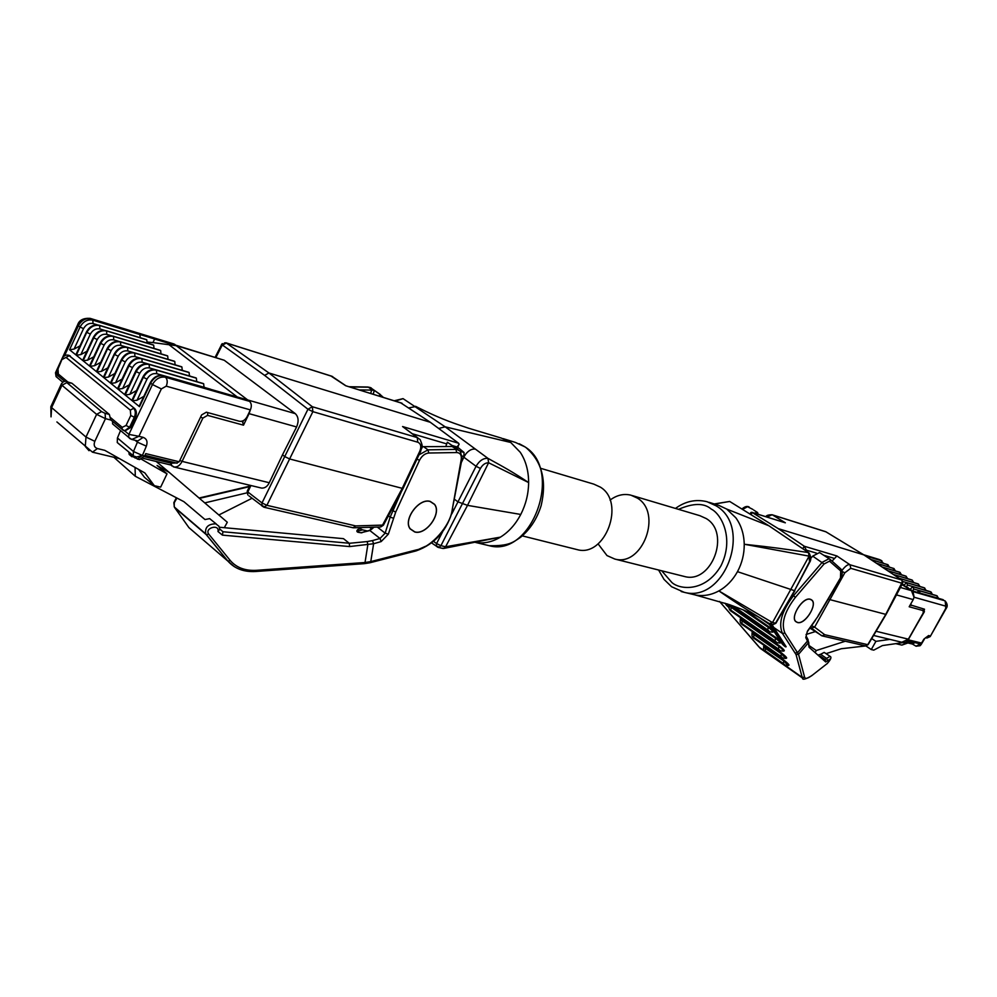 <?xml version="1.0" encoding="UTF-8"?>
<svg xmlns="http://www.w3.org/2000/svg" width="997" height="997" viewBox="0 0 997 997"><rect width="100%" height="100%" fill="white"/><g stroke="black" fill="none" stroke-linecap="round" stroke-linejoin="round"><path stroke-width="1.5" d="M794.871 590.723L775.915 623.212L772.501 622.589L809.103 556.127L744.236 544.25C743.974 534.056 741.182 525.245 735.861 517.829L726.726 509.081L718.525 505.242M841.917 570.521C845.456 565.885 848.185 563.978 850.08 564.813L850.74 568.315L902.273 583.32L901.973 580.266M868.063 644.723L865.396 645.869L868.113 644.635L886.021 614.513M916.355 646.243L921.178 644.473L924.344 639.202M683.257 576.191L684.49 576.503C711.646 584.242 730.975 532.946 706.212 518.552L699.857 515.686L632.21 495.559M598.075 543.851L606.999 555.578L614.8 559.043C642.542 566.994 662.681 513.031 637.419 498.126L630.939 495.173C623.736 493.453 616.769 495.098 610.052 500.108M693.214 594.461L695.034 594.897C703.059 596.48 711.011 595.159 718.887 590.909C726.564 586.585 732.758 580.167 737.481 571.667C742.067 563.068 744.323 553.933 744.236 544.25L744.335 544.262C774.083 547.453 782.932 548.761 808.43 552.575L768.861 525.755L729.704 501.466L714.513 504.021M797.5 622.427L795.88 621.555C789.985 616.856 803.009 596.754 810.287 599.347L811.782 600.157C817.727 604.805 804.866 624.845 797.5 622.427M810.324 599.259L811.845 600.082C817.727 604.332 805.152 625.019 797.463 622.514L795.818 621.63C789.985 617.33 802.735 596.567 810.324 599.259M810.897 558.22L812.705 556.114L819.522 552.575L829.354 558.843M829.903 656.225L824.195 652.399L820.618 654.294L826.55 658.369L830.102 656.362C831.822 657.123 830.8 659.59 827.061 663.765M769.136 623.474L760.748 618.327C744.709 608.295 739.051 604.88 718.962 590.959L772.501 622.589M726.726 509.081L768.861 525.755L729.704 501.466M737.481 571.667L794.484 590.685L809.514 562.582M772.463 622.651L769.323 623.599M729.679 501.454L714.263 503.946M809.103 556.127L808.43 552.575L809.115 553.023C811.147 556.937 811.296 560.09 809.564 562.482L809.078 556.189M796.84 544.723L808.505 552.6M750.641 512.919L752.124 512.458L778.233 528.622L804.168 546.157L802.872 548.786M804.168 546.157L806.386 550.145L816.369 553.098M863.801 554.868L778.233 528.622M804.305 546.256L836.907 555.965L832.034 561.099M825.977 531.85L772.563 514.963L785.349 522.814L751.713 512.271M863.726 554.793L901.699 579.992M836.907 555.965L850.08 564.813L901.612 579.955L863.502 554.668L825.703 531.688L772.102 514.751L767.054 517.057M828.171 599.172L886.071 614.451L902.584 583.357M811.595 625.68L814.624 627.138L844.82 572.789L842.178 571.518M821.491 635.625L810.362 627.4L811.371 628.06L814.624 627.138L824.706 634.703L822.164 635.899L809.876 628.073M896.453 594.897L913.227 599.596L909.177 606.774L923.247 610.625L923.185 613.055L908.379 639.177L876.064 631.263M841.082 569.2C842.801 571.393 842.602 574.446 840.471 578.335L840.758 568.901L830.252 559.504L840.758 568.901M913.227 599.596L914.05 597.39L911.457 590.635L913.015 591.632L914.137 597.24L945.742 606.151L945.654 608.556L930.189 636.597L926.886 638.03M756.848 513.866L757.695 512.62L753.769 510.09M758.779 514.477L757.309 513.181M910.261 604.855L924.493 609.204L924.02 611.385M911.258 605.491L910.872 603.758M841.019 571.194L829.492 561.149L824.045 564.003L795.432 597.315C784.415 611.709 780.913 623.611 784.926 633.033L798.535 654.319L808.355 642.816L805.775 637.631L807.396 631.188L818.288 615.909L840.446 578.372M757.695 512.62L754.405 513.106M752.324 633.78C751.439 632.422 752.074 632.447 754.218 633.855L781.573 652.973C786.284 656.749 787.717 658.494 785.873 658.207M775.741 637.419L775.566 638.292L729.243 605.952L775.741 637.419C780.564 641.27 782.034 643.077 780.153 642.828L780.14 642.978M746.666 611.373L768.438 626.415C773.311 630.303 774.794 632.135 772.899 631.911M740.534 619.984C739.662 618.639 740.297 618.651 742.416 620.047L779.156 645.607C783.929 649.421 785.374 651.203 783.517 650.929L783.505 651.091M783.941 660.164L783.779 660.986L763.951 647.365C763.041 646.006 763.665 646.044 765.821 647.464L783.941 660.164C788.602 663.89 790.01 665.61 788.191 665.311M785.873 646.305L786.135 646.717C785.86 647.315 784.602 646.442 782.358 644.087L769.36 624.434L759.627 617.716M914.436 642.492L911.769 643.9M907.469 640.635L924.431 611.647M912.28 643.987L916.031 646.193L919.932 644.249L920.73 642.866L919.01 643.601M803.221 678.608L802.211 677.387L804.604 677.15L798.535 654.319L796.055 654.58L782.483 633.481L773.186 627.076L771.89 624.309M758.792 646.741L763.004 650.268M925.091 594.573L900.403 587.457M920.057 593.103L937.367 597.988L937.055 595.845M917.016 592.23L919.159 590.585L920.094 593.028M902.111 584.23L912.716 590.997L913.788 589.015L931.123 594.025L930.812 591.882M910.099 589.327L912.866 586.585L913.788 589.015M908.217 587.781L906.946 587.32M906.41 586.984L907.519 585.027L924.892 590.074L924.593 587.943M903.843 585.339L906.597 582.597L907.519 585.027M899.655 578.634L901.475 579.843M893.648 574.646L895.219 575.693M887.716 570.72L888.938 571.53M900.316 574.434L899.419 572.116L882.569 567.305M926.699 637.98L930.101 635.912L928.618 635.538L923.92 639.102L920.717 644.448L919.932 644.249M811.832 675.605L827.211 663.553C831.062 658.843 831.274 657.87 827.846 660.637L826.55 658.369M827.211 663.553L811.595 675.792C805.327 679.431 802.298 680.178 802.523 678.035L760.424 648.461M807.994 639.501L809.053 647.24L808.717 642.13M809.053 647.24L825.703 661.971L825.292 659.54L820.294 656.101L819.571 656.549M820.618 654.294L817.939 655.104M907.208 642.791L903.132 642.579L882.432 645.582L873.771 650.131L871.278 649.558L865.87 645.919L841.281 648.735L826.127 653.633M815.11 652.599L816.269 650.518L845.294 641.233M806.05 634.478L815.297 631.612M816.269 650.518L809.414 645.807M871.727 638.566L875.902 641.358L889.872 639.376M871.278 649.558L875.902 641.358M501.242 438.032L510.713 442.456L520.284 452.302C525.805 460.714 528.584 470.808 528.634 482.585C528.51 493.777 525.88 504.395 520.77 514.452L467.518 505.367L445.597 546.767L440.923 545.683L439.253 547.266L437.359 547.041L436.212 545.808L436.574 543.564L433.583 541.383M221.658 344.488L264.629 375.395L268.928 372.965L430.33 422.292L400.844 402.925M242.346 421.12L243.492 425.171L249.063 413.655L296.595 426.953L282.5 454.819L284.731 456.564L262.012 502.949L261.949 505.953L264.006 507.236L248.938 495.858M135.206 458.097L133.212 455.891L133.473 451.504L142.409 455.442L137.387 459.044L139.356 459.53M540.735 468.328L593.813 484.131L600.356 487.122C625.854 502.289 605.279 557.697 577.263 549.646L575.979 549.322M430.193 501.528L434.418 504.345C442.007 513.168 426.168 535.364 414.777 531.875L410.253 528.821C402.9 519.823 419.027 497.777 430.193 501.528M361.375 532.834L357.599 532.149L358.509 530.977L358.309 532.261M430.243 501.429C419.002 497.653 402.776 519.848 410.166 528.896L414.727 531.974C426.193 535.489 442.132 513.131 434.493 504.258L430.243 501.429M379.334 396.145L379.944 394.388L374.324 390.4L371.569 390.089L370.734 393.454M418.989 454.856L427.987 449.846L428.76 453.024L456.738 452.538C460.228 452.825 461.736 455.093 461.25 459.355L452.252 509.492C450.507 525.531 431.402 547.316 416.796 549.808L370.772 561.598L373.626 543.726L349.623 546.568L222.418 535.127L222.967 531.75L219.764 529.021M349.623 546.568L349.286 543.303L343.491 538.667L219.415 527.239M218.904 526.192L219.776 529.183L217.982 531.526C219.751 523.599 204.148 527.986 208.759 534.13L206.304 534.641L205.718 533.844C204.784 527.301 208.136 523.961 215.801 523.824L218.904 526.204M113.845 457.274L135.318 476.279L183.909 501.69L205.008 519.549L209.657 518.627L216.262 523.973M176.968 498.064L174.263 502.712L174.213 506.788M520.77 514.452C515.524 524.397 508.744 531.962 500.432 537.134C492.169 542.069 483.881 543.839 475.581 542.405M445.597 546.767L500.432 537.134L443.914 548.412M510.713 442.456L445.173 426.828L487.982 458.383C505.516 468.067 512.022 471.556 528.584 482.548L488.605 462.758L467.518 505.367L457.959 501.865L451.815 513.854M394.226 400.782L403.05 398.638L445.173 426.828L438.668 428.461M442.07 548.126L443.378 548.5L445.559 546.842M488.567 462.845C485.402 462.695 482.685 464.577 480.417 468.465L476.055 466.297C479.407 460.651 483.383 458.009 487.957 458.371L488.605 462.758M462.184 456.04L464.128 456.601L465.848 453.947C468.902 450.27 472.092 448.65 475.395 449.111M460.44 451.404L464.029 452.451L463.829 457.199L476.055 466.297L457.959 501.865L454.694 499.46M464.029 452.451L457.748 447.292M415.064 406.676L408.895 407.898M395.236 401.106L403.062 398.65M480.417 468.465L440.923 545.683L436.574 543.564L442.618 531.762M461.349 462.434L463.829 457.199M452.227 445.522L457.037 446.955L459.106 444.326L458.645 443.254L430.33 422.292M264.629 375.395L307.948 409.231L312.335 406.739L417.232 437.571L402.576 426.542L417.631 437.708M345.822 385.727L331.689 376.181L226.307 343.005L222.094 345.373L215.938 357.449M402.078 403.311L345.685 385.727L401.455 403.037M224.462 342.931L226.307 343.005L268.928 372.965L312.335 406.739L312.871 411.661L289.629 458.956L284.731 456.564L307.948 409.231L312.871 411.661L417.818 442.232L417.232 437.571L420.136 439.602M247.443 490.786L247.842 491.97L262.012 502.949L266.897 505.317L289.629 458.956L402.24 488.343L419.824 451.143L420.834 450.968C421.095 446.992 424.261 449.398 420.161 439.627L420.211 439.689M353.599 527.799L380.418 526.964L383.571 524.858L403.1 488.443M355.705 525.918L353.1 527.774L264.006 507.236L266.897 505.317L355.705 525.918L382.524 525.107L402.24 488.343L403.262 488.131M422.005 446.843L423.563 446.668L427.987 449.846L455.965 449.398L456.738 452.538M152.927 342.607L154.622 338.992L153.015 342.607L176.643 345.747L224.25 360.266L176.02 345.261M224.25 360.266L295.311 413.643L210.068 389.154M296.595 426.953C298.938 421.282 298.514 416.846 295.311 413.643M420.697 451.267L403.262 488.119M282.5 454.819L269.277 482.735L182.102 461.387L202.877 418.079L207.575 415.375L243.492 425.171M445.846 446.344L447.341 442.207L453.386 446.494L423.563 446.668M133.212 455.891L136.651 457.012L142.409 455.442L144.615 455.978L145.749 453.61L179.173 461.773L201.643 414.902L206.342 412.197L239.43 421.27C242.495 421.706 245.038 420.223 247.032 416.833L250.259 410.153L249.063 413.655M261.164 487.994L261.501 488.069C264.766 488.331 267.358 486.548 269.277 482.735M373.651 527.176L369.476 530.392L361.724 532.56L369.089 530.74M250.259 410.153L250.384 409.904C251.855 406.24 251.568 403.386 249.537 401.355L174.014 344.002M171.696 461.848L170.549 464.826M250.92 485.527L247.842 491.97L247.792 494.961L247.206 491.259L250.048 485.315M153.015 342.607L147.382 342.071M374.324 390.4L373.202 394.226M359.418 389.927L371.569 390.089M447.341 442.207L458.184 449.747M367.37 530.977L362.509 529.856L358.347 527.65M359.905 528.871L357.935 529.419L358.509 530.977L362.509 529.856M379.944 394.388L383.371 397.392M234.345 566.707L227.802 561.037L230.344 560.626C236.501 567.667 245.125 570.895 256.241 570.334L255.631 571.505M369.6 527.301L371.881 529.083M179.173 461.773L176.631 462.92M144.615 455.978L139.592 459.58M250.384 409.904L166.237 386.163L161.364 388.905L152.454 384.543L128.9 434.393L138.907 436.3L131.791 439.453L130.383 438.792M140.241 337.721L139.842 334.481L154.622 338.992M147.095 343.055L146.771 339.84L145.898 339.516M154.012 348.427L153.688 345.186L152.803 344.85M160.991 353.86L160.667 350.57L159.769 350.234M168.007 359.319L167.695 356.004L166.786 355.667M175.098 364.827L174.774 361.475L173.852 361.138M182.227 370.386L181.915 366.996L180.98 366.647M140.764 358.397L141.886 358.721L142.172 362.223L189.43 375.981L189.118 372.554L188.159 372.205M147.992 364.079L149.126 364.416L149.425 367.93L196.683 381.602L196.372 378.162L195.4 377.813M203.986 387.322L203.687 383.808L202.703 383.459M56.256 371.108L55.496 372.753L56.081 376.592L57.614 377.888M205.731 533.844L227.914 561.112C234.681 568.701 243.916 572.166 255.643 571.505M218.841 514.988L252.042 498.263M64.356 356.103L78.427 325.658L80.084 326.979L69.553 349.748L76.183 355.131L86.764 332.288L76.308 355.244L82.988 360.677L93.768 337.858L83.125 360.789L89.855 366.26L100.697 343.367L89.992 366.373L96.771 371.893L107.539 348.813L96.908 372.006L103.75 377.576L114.58 354.409L103.887 377.689L110.792 383.309L121.671 360.054L110.929 383.421L117.883 389.079L128.974 365.862L118.02 389.191L125.024 394.899L136.19 371.607L125.173 395.011L132.24 400.769L143.319 377.277L132.377 400.881L139.505 406.689L150.647 383.11L152.454 384.543C155.756 378.81 160.093 376.368 165.465 377.24C167.496 379.346 167.758 382.312 166.237 386.163M124.937 430.966L130.669 427.501L135.38 417.519C136.888 413.693 136.651 410.702 134.657 408.571L68.83 355.393M154.697 339.042L176.643 345.747M204.759 502.899L246.982 492.842M139.842 404.819L139.505 406.689M132.377 400.881L137.05 400.208L143.817 396.395M132.564 398.925L132.24 400.769M125.173 395.011L129.822 394.338L136.489 390.6M125.348 393.08L125.024 394.899M118.02 389.191L122.656 388.518L129.224 384.854M118.194 387.285L117.883 389.079M110.929 383.421L115.54 382.748L122.008 379.159M111.103 381.539L110.792 383.309M103.887 377.689L108.486 377.028L114.867 373.501M104.062 375.832L103.75 377.576M96.908 372.006L101.495 371.345L107.776 367.893M97.07 370.186L96.771 371.893M89.992 366.373L94.553 365.712L100.747 362.322M90.154 364.578L89.855 366.26M83.125 360.789L87.661 360.129L93.768 356.801M83.287 359.007L82.988 360.677M76.308 355.244L80.844 354.596L86.851 351.318M76.47 353.486L76.183 355.131M69.553 349.748L74.065 349.087L79.997 345.884M134.059 457.274L129.224 454.507L128.85 452.326M141.574 459.305L167.022 473.837L157.065 465.487L169.415 472.553L227.291 522.241L224.325 527.687M66.811 382.611L61.964 385.278L96.622 414.366L105.47 418.653L110.767 420.011L109.346 414.44L71.884 383.234L66.811 382.611L101.532 411.611L105.071 413.319L105.47 418.653L94.827 441.335C93.456 445.011 94.316 447.429 97.394 448.563L104.785 450.345L144.877 472.952L154.336 485.689L144.428 477.251L138.595 469.413M135.044 467.406L135.318 476.279M120.014 444.861L117.26 442.531L117.434 437.982L120.55 430.554M71.884 383.234L67.061 381.776M169.415 472.553L156.18 461.474M167.022 473.837L160.667 487.134L154.336 485.689M110.767 420.011L111.714 420.659M114.306 425.333L112.599 423.899L112.599 421.382M678.558 509.342C693.289 502.949 704.194 502.874 711.285 509.118C720.868 513.617 734.789 538.068 720.906 565.91C705.253 592.492 679.78 589.8 671.841 582.46L661.696 570.795M681.188 591.533L684.166 592.305C724.62 603.484 753.047 526.952 716.058 505.791L707.06 501.715C695.918 498.974 685.388 501.217 675.468 508.433M775.853 623.324L772.999 624.571L775.467 623.287L794.484 590.685L809.115 562.545M824.706 634.703L867.764 644.685L885.722 614.488L902.559 581.45M830.214 561.548L829.953 559.23L829.03 558.731L822.226 562.296L793.6 595.608C781.822 610.912 778.109 623.536 782.483 633.481L784.926 633.033M916.031 646.193L920.007 645.757L920.717 644.448M750.978 514.664L752.261 512.545M806 550.917L806.386 550.145M785.349 522.814L752.124 512.458M823.659 555.242L834.564 558.47M850.74 568.315L844.82 572.789M821.578 635.687L811.184 627.936L810.96 626.565M901.936 584.566L911.457 590.635M727.935 604.705L726.726 603.733M901.799 642.242L908.603 639.139L923.372 613.08M923.534 608.943L923.185 613.055M923.259 608.868L923.247 610.625M840.234 578.31L818.038 615.897M725.031 603.185L726.477 605.279L727.636 605.054L729.206 606.55M818.263 615.947L815.259 620.171M795.245 652.985L797.65 652.537L807.595 640.897L807.695 638.94L806.174 636.173M772.899 626.627L786.135 646.717M785.3 645.495L783.929 643.426M742.553 509.43L747.526 506.688L752.81 509.38M726.477 605.279L729.081 607.696M727.474 603.983L729.306 606.65L727.436 603.97M719.572 601.465L759.116 647.115L764.799 651.103M785.773 665.834L802.211 677.387L796.055 654.58M913.975 643.277L906.46 641.457M920.73 642.866L908.441 639.862M795.432 597.315L792.465 594.848M824.045 564.003L812.705 556.114M807.396 631.188L805.775 637.631M770.419 623.972L783.542 643.863L782.358 644.087M781.573 652.973L781.411 653.82L754.056 634.703L754.218 633.855M782.171 658.07L781.897 657.846C783.144 658.444 782.807 657.958 780.9 656.35L753.57 637.22L754.056 634.703L752.112 633.98M753.57 637.22C752.374 636.634 752.71 637.133 754.592 638.716L781.984 657.945L785.761 658.431L781.411 653.82L780.9 656.35M776.364 642.691L776.077 642.454C777.348 643.053 776.999 642.542 775.043 640.897L730.726 610.089L731.349 606.637M730.726 610.089C729.53 609.528 729.891 610.052 731.798 611.647L731.898 611.759C729.43 610.264 728.595 608.544 729.368 606.625L729.281 606.812M732.234 611.946L776.164 642.554L780.015 643.053C780.19 642.28 778.707 640.697 775.566 638.292L775.043 640.897M768.438 626.415L768.263 627.3L742.877 609.74M769.098 631.774L772.762 632.123C772.949 631.35 771.441 629.743 768.263 627.3L767.74 629.942L733.119 605.952M779.156 645.607L778.981 646.467L742.267 620.894L742.416 620.047M779.766 650.804L779.492 650.555C780.738 651.166 780.402 650.655 778.47 649.035L741.793 623.449L742.267 620.894L740.335 620.184M741.793 623.449C740.597 622.876 740.945 623.387 742.84 624.969L779.579 650.667L783.393 651.153C783.542 650.405 782.084 648.848 778.981 646.467L778.47 649.035M784.514 665.186L784.253 664.949C785.486 665.56 785.162 665.074 783.268 663.491L765.173 650.779L765.821 647.464M765.173 650.779C763.964 650.194 764.3 650.68 766.17 652.25L766.257 652.35C763.901 650.954 763.079 649.296 763.789 647.365L763.714 647.552M766.556 652.524L784.34 665.049L788.079 665.547L783.779 660.986L783.268 663.491M770.569 624.209L769.36 624.434L768.65 623.175M881.971 560.95L880.525 560.04M863.95 554.943L880.276 559.94L883.442 563.28M902.26 583.955L903.992 585.065L902.248 583.968M928.618 635.538L923.92 639.102M945.742 606.151L945.131 600.954C947.511 603.808 947.848 606.326 946.153 608.519L945.654 608.556M944.857 600.78L913.015 591.632M811.982 675.393C807.769 678.583 805.314 679.169 804.604 677.15M825.703 661.971L827.846 660.637M752.349 633.78L752.074 633.12L752.199 633.793C751.476 635.725 752.299 637.407 754.679 638.828L754.991 639.002M781.897 657.846L754.592 638.716M776.077 642.454L731.798 611.647M730.489 605.017L768.886 631.637L730.639 605.067M768.799 631.525C770.07 632.123 769.721 631.6 767.74 629.942M740.572 619.997L740.297 619.336L740.422 619.997C739.674 621.929 740.509 623.624 742.927 625.082L743.251 625.269M779.492 650.555L742.84 624.969M784.253 664.949L766.17 652.25M865.309 555.852L881.747 560.862L882.195 562.906M925.49 594.611L942.713 599.558L925.877 594.773M826.675 658.444L825.117 659.416M888.215 566.732L887.018 564.414M870.892 559.554L887.766 564.676L889.449 567.106M888.053 564.801L870.792 559.479M894.247 570.571L893.05 568.24M876.513 563.28L893.798 568.502L895.493 570.945M894.097 568.626L876.4 563.218M882.295 567.081L899.88 572.353L901.562 574.808M900.179 572.477L882.183 566.994M906.423 578.322L906.111 576.241M888.452 570.982L905.974 576.216L907.669 578.684M906.285 576.341L888.327 570.907M912.542 582.223L912.243 580.117M894.633 574.908L912.105 580.092L913.788 582.584M912.417 580.229L894.508 574.833M918.711 586.136L918.399 584.018M900.839 578.858L918.274 583.993L919.957 586.51M918.573 584.13L900.715 578.783M907.083 582.834L924.456 587.918L926.138 590.448M924.767 588.043L906.958 582.747M913.352 586.822L931.161 592.106M930.999 591.994L913.227 586.735M919.658 590.822L936.931 595.82L938.613 598.374M937.242 595.957L919.533 590.747M899.132 578.297L900.141 578.596M902.808 581.5L906.46 582.572M907.906 642.965L901.899 645.109L905.725 643.202M503.161 438.63L515.387 442.419L524.833 446.818C563.704 469.911 531.887 557.684 489.265 545.72L487.334 545.247M439.253 547.266L436.212 545.808M221.496 344.538L222.319 343.616M265.152 507.099L261.737 505.467M367.706 387.01L370.248 387.509L380.318 394.513M349.847 386.948L368.392 387.21L372.454 390.101M349.224 543.24L222.967 531.75M206.205 534.566L174.699 507.647L188.944 527.65L227.802 561.037L206.205 534.566M457.037 446.955L456.352 448.451M412.384 433.757L446.731 443.902M345.685 385.727L330.755 375.881M402.576 426.542L458.645 443.254M419.824 451.143C421.581 446.631 420.908 443.653 417.818 442.232M391.559 509.953L395.684 512.122L419.538 460.24L417.058 459.231M419.538 460.24C421.856 455.853 424.934 453.448 428.76 453.024M388.406 515.835L390.139 517.169L401.417 491.583M243.156 421.743L241.598 421.32M207.75 412.584L207.575 415.375M200.571 417.12L202.877 418.079M179.796 460.464L182.102 461.387C179.934 465.512 177.254 467.394 174.101 467.02L173.254 466.77M168.169 344.077L237.236 396.956M377.302 527.064L385.154 533.158L380.007 538.467L372.479 540.598L373.626 543.726L381.153 541.583L388.344 534.155L395.684 512.122M388.344 534.155L385.154 533.158L390.139 517.169L393.354 518.166M381.153 541.583L380.007 538.467L369.85 530.529L374.087 527.164M176.17 462.944L171.06 463.181L171.796 465.935M175.21 364.553L175.846 365.052M182.351 370.086L183.037 370.622M189.555 375.67L190.29 376.23M196.82 381.29L197.593 381.888M204.136 386.961L204.971 387.596M370.099 562.719L415.836 550.98L416.796 549.808M372.479 540.598L367.245 541.558L367.818 544.786L365.027 562.507L370.772 561.598L369.837 562.794L364.416 563.641M461.972 459.006L452.252 509.492M416.671 550.244L425.333 546.381M451.554 446.257L460.327 451.28L462.072 458.446L461.25 459.355M357.935 529.419C355.655 531.538 357.038 532.622 362.098 532.697M161.364 388.905L138.907 436.3L143.132 437.359C146.771 438.755 147.843 441.683 146.36 446.145L142.409 455.442M171.06 463.181L144.253 456.676M256.241 570.334L365.027 562.507L364.329 563.654L255.706 571.493M208.759 534.13L230.344 560.626M222.418 535.127L217.982 531.526M146.36 446.145L137.412 442.182L133.473 451.504L117.434 437.982M137.387 440.848L137.412 442.182L135.131 440.288M143.132 437.359L137.81 440.961M249.537 401.355L165.465 377.24L163.645 375.819C158.286 374.947 153.949 377.377 150.647 383.11L150.422 382.412M57.577 374.847L56.206 373.701L56.979 372.055M62.774 382.212L56.081 376.604L55.496 372.753L77.629 324.872C79.187 320.124 83.374 317.956 90.179 318.367L91.126 318.853C85.792 317.869 81.567 320.137 78.427 325.658L77.928 324.175M74.065 349.087L83.524 328.661L80.084 326.979C83.225 321.458 87.462 319.177 92.796 320.162L91.126 318.853L174.974 344.464M219.776 529.12L222.817 531.588M367.245 541.558L349.286 543.303M129.934 438.63L128.7 437.371L128.9 434.393M128.887 434.393L124.812 430.991M210.915 389.403L163.196 375.595C157.713 374.685 153.413 377.065 150.273 382.736L139.219 406.14M83.524 328.661C85.892 324.561 89.069 322.854 93.045 323.551L92.796 320.162L139.904 334.531M199.487 498.363L249.4 486.673M147.008 379.122L143.456 377.389C146.746 371.682 151.07 369.264 156.429 370.149L156.728 373.688C152.715 373.065 149.475 374.884 147.008 379.122L137.05 400.208M155.27 369.812L203.687 383.808M203.55 383.695L156.292 370.037C150.921 369.152 146.596 371.557 143.319 377.277L143.094 376.592M129.822 394.338L139.717 373.339L136.19 371.607C139.455 365.911 143.767 363.519 149.126 364.416L196.372 378.162M196.235 378.05L148.977 364.304C143.618 363.394 139.306 365.799 136.041 371.495L135.816 370.822M122.656 388.518L132.489 367.594L128.974 365.862C132.215 360.191 136.527 357.811 141.886 358.721L189.118 372.554M188.969 372.442L141.736 358.608C136.377 357.699 132.078 360.079 128.825 365.749L128.613 365.089M125.323 361.886L121.808 360.166C125.049 354.521 129.348 352.153 134.695 353.075L134.981 356.565C130.981 355.917 127.753 357.699 125.323 361.886L115.54 382.748M133.61 352.751L181.915 366.996M181.778 366.884L134.558 352.963C129.199 352.041 124.912 354.409 121.671 360.054L121.46 359.406M118.207 356.241L114.717 354.521C117.933 348.9 122.22 346.545 127.566 347.479L127.853 350.944C123.852 350.296 120.637 352.066 118.207 356.241L108.486 377.028M126.494 347.155L174.774 361.475M174.637 361.363L127.429 347.367C122.083 346.433 117.796 348.788 114.58 354.409L114.368 353.773M111.166 350.632L107.676 348.925C110.879 343.317 115.154 340.986 120.5 341.921L120.774 345.373C116.774 344.713 113.571 346.47 111.166 350.632L101.495 371.345M119.453 341.61L167.695 356.004M167.558 355.892L120.363 341.821C115.016 340.874 110.742 343.205 107.539 348.813L107.34 348.177M104.162 345.074L100.697 343.367C103.887 337.784 108.15 335.466 113.496 336.413L113.758 339.852C109.77 339.192 106.567 340.924 104.162 345.074L94.553 365.712M112.462 336.101L160.667 350.57M160.529 350.47L113.359 336.313C108.012 335.353 103.75 337.671 100.56 343.267L100.361 342.644M97.232 339.566L93.768 337.858C96.946 332.3 101.196 329.995 106.542 330.954L106.804 334.369C102.816 333.696 99.625 335.428 97.232 339.566L87.661 360.129M105.52 330.643L153.688 345.186M153.55 345.074L106.405 330.842C101.071 329.895 96.809 332.2 93.631 337.759L93.431 337.136M90.353 334.095L86.901 332.4C90.054 326.854 94.304 324.561 99.638 325.533L99.899 328.935C95.911 328.25 92.721 329.97 90.353 334.095L80.844 354.596M98.628 325.221L146.771 339.84M146.634 339.728L99.501 325.433C94.167 324.461 89.929 326.754 86.764 332.288L86.565 331.689M67.858 381.988L58.349 374.062L58.262 376.006L59.222 376.804M58.349 374.062L58 368.94L62.15 358.957C63.247 355.991 65.266 354.72 68.22 355.156L70.313 355.979M62.462 359.281L69.254 355.68L134.657 408.571M66.051 357.412L130.333 410.141L133.598 408.296C135.592 410.428 135.829 413.406 134.321 417.232L135.38 417.519M130.333 410.141L130.769 415.512L134.321 417.232L129.598 427.227L130.669 427.501M130.769 415.512L126.046 425.495L129.598 427.227L124.488 430.903L123.229 430.28M129.199 454.433L131.953 456.763M93.045 323.551L97.619 324.935M204.011 387.272L156.728 373.688M139.717 373.339C142.185 369.102 145.412 367.307 149.425 367.93M132.489 367.594C134.944 363.382 138.172 361.587 142.172 362.223M140.764 358.259L134.981 356.565M133.336 352.564L127.853 350.944M126.033 346.944L120.774 345.373M118.817 341.36L113.758 339.852M111.676 335.839L106.804 334.369M104.61 330.368L99.899 328.935M58 368.94L57.838 368.292M64.842 381.49L58.262 376.006C57.091 376.23 56.891 373.763 57.689 368.616L62.288 358.646M126.046 425.495L122.22 427.339L110.331 417.419M123.005 430.206L122.095 429.321L122.22 427.339M105.071 413.319L109.346 414.44M51.246 405.854L51.62 407.586L61.964 385.278L61.166 384.443C63.073 381.328 64.992 380.418 66.949 381.751L67.622 382.088M89.02 450.706L85.293 446.457L85.991 437.06L96.622 414.366L101.532 411.611M94.827 441.335L85.991 437.06L51.62 407.586L51.034 416.871L50.835 406.726L61.502 383.608M97.394 448.563L92.484 452.177L56.904 421.943M658.581 570.01L664.027 579.407L671.567 586.722L684.166 592.305L695.034 594.897M684.49 576.503L614.8 559.043M810.91 599.471L811.845 600.082M717.753 505.018L708.917 502.289M769.547 623.723L760.748 618.327C754.293 614.426 743.75 609.828 729.143 604.556L694.884 594.86M772.999 624.571L769.996 623.885M769.572 526.217L796.927 544.761M749.968 514.028L750.915 512.458M863.576 554.706L825.915 531.8M902.883 582.248L901.824 580.08M765.883 516.683C766.369 515.424 768.438 514.776 772.102 514.751M865.396 645.869L822.164 635.899M873.584 635.45L902.086 642.317L908.579 639.189M771.765 624.284L785.935 646.467M741.918 509.031C744.747 506.551 747.152 505.878 749.146 506.999M911.919 643.937L904.815 642.218M815.409 620.333L807.558 631.325M719.522 601.453L760.237 648.287M863.639 554.743L879.454 559.566M925.552 637.694L926.861 638.018M930.276 636.435L946.091 608.619M919.159 643.638L907.345 640.759M920.343 645.483L921.141 644.536M942.713 599.558L943.336 599.82M870.655 559.404L887.928 564.713M876.276 563.131L893.96 568.539M932.357 594.399L931.173 592.118M887.978 570.758L905.513 575.979M894.159 574.683L911.632 579.868M900.366 578.621L917.788 583.768M906.597 582.597L923.982 587.682M912.866 586.572L930.189 591.62M919.159 590.585L936.445 595.583M901.899 645.109L895.755 643.651M525.78 447.404C541.907 461.175 547.029 480.579 541.147 505.604C537.084 518.652 530.279 529.183 520.733 537.171C512.869 542.468 509.168 546.032 489.265 545.72L475.507 542.43M442.867 548.462L438.132 547.378L431.651 542.941M371.233 387.92L367.881 387.01L349.187 386.736M205.718 533.844L174.338 507.024L173.839 502.662L176.357 497.752M522.303 535.875L577.263 549.646M525.058 446.893L519.238 443.74M415.525 406.302C443.802 420.722 458.109 424.523 468.528 428.199L500.843 437.932M457 448.912L458.495 445.647M225.908 342.794L332.612 376.554M215.178 357.213L221.508 344.8L225.796 342.756M383.396 525.207L380.729 526.952M261.501 488.069L174.101 467.02L170.425 464.727M452.962 509.131C447.416 530.167 435.141 544.1 416.098 550.905M143.007 458.296L170.425 464.914M144.926 455.342L177.154 463.181M137.262 440.824L131.791 439.453L128.7 437.371L112.599 423.899M90.366 318.429L174.014 343.99M117.26 442.531L137.387 459.056M199.064 498.014L249.636 486.187M203.101 383.484L155.844 369.812C150.36 368.89 146.061 371.258 142.945 376.916L131.953 400.233M195.798 377.838L148.553 364.079C143.07 363.145 138.782 365.5 135.679 371.133L124.737 394.376M188.545 372.23L141.312 358.397C135.841 357.449 131.567 359.78 128.463 365.401L117.596 388.568M181.354 366.672L134.134 352.751C128.675 351.804 124.401 354.122 121.322 359.718L110.505 382.798M174.226 361.163L127.018 347.168C121.559 346.196 117.297 348.501 114.231 354.072L103.476 377.078M167.147 355.692L119.952 341.61C114.505 340.638 110.256 342.931 107.202 348.476L96.497 371.407M160.131 350.271L112.948 336.114C107.502 335.129 103.264 337.397 100.223 342.931L89.58 365.787M153.164 344.887L106.006 330.655C100.56 329.658 96.335 331.914 93.307 337.435L82.726 360.204M146.247 339.541L99.114 325.234C93.681 324.237 89.456 326.48 86.44 331.976L75.922 354.67M68.407 355.206L69.267 355.455M110.58 419.7L122.095 429.321L125.56 431.178M163.196 375.595L210.467 389.179M119.416 458.595L92.484 452.177"/></g></svg>
